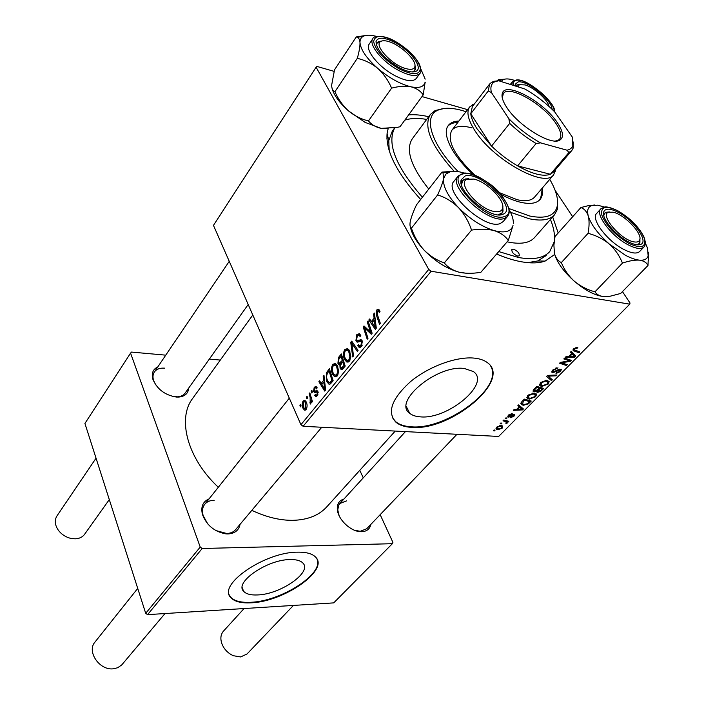 <?xml version="1.0" encoding="UTF-8"?>
<svg xmlns="http://www.w3.org/2000/svg" width="704" height="704" viewBox="0 0 704 704"><rect width="100%" height="100%" fill="white"/><g stroke="black" fill="none" stroke-linecap="round" stroke-linejoin="round"><path stroke-width="1.06" d="M257.638 594.942C280.482 594.352 312.453 572.185 302.922 563.094C300.573 560.586 296.243 559.407 289.942 559.566C267.142 559.592 234.265 582.314 243.558 591.21C246.039 594.026 250.73 595.276 257.638 594.942M251.134 602.809C283.835 601.797 329.384 570.231 315.656 557.163C312.321 553.661 306.249 551.998 297.414 552.174C264.81 552.033 217.413 584.742 230.648 597.414C234.238 601.55 241.067 603.346 251.134 602.809M229.249 594.827L230.446 596.869C234.036 601.005 240.865 602.809 250.941 602.281C281.054 601.251 323.884 573.918 317.126 559.363M464.394 368.5L473.352 371.545C491.286 383.46 447.55 419.857 420.262 416.838C415.738 416.539 412.227 415.36 409.728 413.318C392.401 401.896 437.026 364.478 464.394 368.5M411.453 427.354C450.463 431.394 512.908 379.588 487.01 362.366C483.93 360.14 479.82 358.732 474.681 358.16C456.984 356.136 428.886 366.353 410.529 381.621C391.662 398.772 386.786 412.289 395.903 422.189C399.555 425.242 404.738 426.967 411.453 427.354M392.418 417.63L395.622 421.608C399.274 424.67 404.457 426.404 411.171 426.791C446.081 430.241 503.756 387.754 490.855 366.511M240.064 524.339C238.858 530.35 234.819 533.553 227.946 533.949L225.993 533.878C214.544 531.846 206.703 525.413 202.47 514.571C200.614 506.827 202.814 501.6 209.053 498.89M215.732 530.499L226.635 533.474C230.498 533.368 233.482 532.092 235.585 529.654L321.763 427.258M370.841 524.418C369.855 529.021 366.793 531.458 361.654 531.722L360.36 531.678C350.601 531.3 338.351 519.719 337.383 509.995C336.829 504.152 339.011 500.509 343.913 499.057M354.552 530.279L360.254 531.291L366.687 528.766L456.975 434.289M188.672 388.115C188.25 393.395 184.994 396.378 178.922 397.056L176.475 397.056C165 395.217 157.124 389.259 152.838 379.201C151.307 373.287 152.953 369.204 157.802 366.925M172.594 396.44L177.584 396.818C180.998 396.528 183.515 395.287 185.126 393.096L248.195 304.506M552.684 216.911L558.184 232.989M554.708 254.47L545.116 261.087C538.859 263.261 530.878 263.472 521.18 261.738C513.656 260.348 505.463 257.778 496.61 254.03M527.727 262.654L537.724 260.964L546.216 255.526M252.798 314.996L192.65 398.438C177.021 418.572 187.343 458.506 218.328 487.247M251.83 510.365C266.103 517.07 279.673 520.388 292.53 520.335C307.446 520.001 318.868 515.495 326.797 506.836L395.234 431.077M303.125 426.29L300.942 424.697L428.736 269.43L431.165 271.242L303.125 426.29L498.661 436.454L629.772 304.172L630.018 303.002L622.45 291.623M572.678 216.744L555.086 190.282M428.736 269.43L316.114 67.206L316.932 66.431L334.092 71.359M421.978 96.571L467.597 109.648M332.578 374.255C330.994 370.911 331.074 367.585 332.807 364.276L335.465 363.502L337.436 365.807L338.677 371.721L337.286 375.954L334.611 376.746L332.578 374.255L333.898 374.37M323.655 380.31L323.189 376.376L323.981 375.399L325.6 389.99L324.702 391.081L318.877 381.7L319.607 380.794L321.165 383.381L323.655 380.31L324.535 380.38M376.807 309.91L378.717 309.206L380.037 311.353L379.298 312.497L378.409 310.895L377.397 311.212L377.362 314.53L380.31 323.268L379.491 324.271L376.438 315.234L376.807 309.91L379.606 310.279M355.907 340.754L356.708 334.743L359.348 333.643L360.818 335.465L360.096 336.556L359.119 335.236L357.271 336.046L356.629 339.698L357.289 340.375L361.337 339.865L362.27 340.938L361.557 346.359L358.996 347.248L357.72 345.708L358.442 344.643L359.278 345.699L360.967 345.074L361.513 341.959L361.073 341.44L357.025 342.065L355.907 340.754L362.023 341.431L361.794 340.877M352.686 356.954L350.742 342.338L351.727 341.123L358.081 350.372L357.298 351.331L351.85 343.394L353.522 355.942L352.686 356.954M344.608 359.498C342.98 356.145 343.059 352.783 344.837 349.413L347.618 348.621L349.58 350.882L350.856 356.849L349.439 361.143L346.623 361.944L344.608 359.498L345.99 359.63M300.37 406.868L299.878 405.178L300.573 404.316L301.092 405.988L300.37 406.868M300.942 424.697L213.47 225.377L316.114 67.206M337.929 363.387L338.439 357.535L341.343 353.945L345.198 366.089L342.232 369.424L341.114 369.486L340.085 368.236L339.847 364.417L338.809 364.443L337.929 363.387L341.246 363.704M374.106 318.199L373.578 314.125L374.449 313.051L376.297 328.17L375.311 329.366L368.843 319.977L369.644 318.982L371.369 321.57L374.106 318.199L375.091 318.322M369.706 329.446L367.25 321.939L368.051 320.945L372.134 333.247L371.29 334.268L364.549 327.879L368.025 338.254L367.215 339.231L363.176 326.982L364.003 325.952L370.735 332.288L369.706 329.446L370.92 329.595M314.222 387.244L316.087 386.452L317.178 387.851L316.527 388.872L315.7 387.816L314.618 388.238L314.213 390.57L314.662 391.054L317.17 390.764L317.926 391.653L317.407 395.692L315.647 396.458L314.714 395.375L315.366 394.354L315.99 395.094L317.011 394.689L317.284 392.709L316.853 392.128L314.521 392.489L313.535 391.538L314.222 387.244L316.994 387.455M326.278 372.953L329.393 368.711L333.15 380.785L330.387 383.926L328.821 384.067L326.867 381.638L326.278 372.953L327.51 373.067M303.037 408.346C301.866 405.838 301.902 403.374 303.134 400.937L304.885 400.33L306.17 401.905C307.419 404.492 307.402 407.026 306.108 409.526L304.445 410.098L303.037 408.346L304.286 408.426M306.874 398.851L306.372 397.153L307.076 396.282L307.604 397.954L306.874 398.851M310.112 397.276L309.1 393.774L309.822 392.885L312.435 401.579L311.705 402.459L311.177 400.655L310.79 403.797L310.182 404.114L310.112 397.276L311.159 397.346M311.67 392.938L311.159 391.23L311.872 390.35L312.409 392.031L311.67 392.938M505.19 418.598L505.947 417.833L506.959 418.07L506.194 418.854L505.19 418.598M500.157 423.729L500.896 422.972L501.917 423.201L501.151 423.975L500.157 423.729M527.859 395.402L533.984 393.087L536.571 394.442L535.568 396.792L529.364 399.106L527.507 398.543L527.859 395.402M517.818 405.742L518.654 404.897L523.406 408.971L522.474 409.913L513.304 410.344L514.07 409.561L516.551 409.473L519.156 406.824L517.818 405.742M533.79 389.488L536.818 386.399L543.717 388.441L540.602 391.442L537.715 392.33L536.906 392.093L536.765 391.107L533.359 391.662L533.79 389.488M546.63 376.411L547.65 375.373L557.014 374.994L556.204 375.822L548.187 376.138L552.306 379.755L551.452 380.626L546.63 376.411M577.148 347.292L577.817 347.459L577.086 348.33L574.596 348.92L574.402 349.941L579.858 351.903L579.014 352.757L573.39 350.724L573.681 348.744L577.148 347.292M563.807 358.926L564.634 358.081L571.463 360.386L570.601 361.266L561.405 362.771L567.248 364.654L566.421 365.49L559.566 363.238L560.428 362.366L569.642 360.835L563.807 358.926M431.165 271.242L629.772 304.172M570.363 352.246L571.27 351.322L575.74 356.074L574.728 357.095L565.453 357.245L566.289 356.4L568.797 356.391L571.63 353.514L570.363 352.246M552.807 369.996L558.008 367.84L553.714 370.154L553.511 371.906L557.946 369.776L561.352 369.248L560.63 371.466L555.993 373.516L556.547 372.671L559.706 371.342L560.217 369.961L552.781 372.733L552.068 372.504L552.807 369.996M540.426 382.606L546.612 380.274L549.173 381.682L548.134 384.094L541.869 386.426L540.074 385.871L540.426 382.606M512.195 413.556L509.08 415.334L508.71 416.319L513.982 414.401L514.571 414.568L514.087 416.117L510.576 417.736L513.383 416.029L513.357 415.175L509.775 416.865L507.769 417.006L508.367 415.254L512.195 413.556M522.122 401.359L524.322 399.115L531.247 401.051L528.343 403.867L523.486 405.266L521.506 404.659L521.136 402.582L522.122 401.359M496.707 427.126L500.843 425.471L502.603 425.973L502.286 428.076L498.08 429.678L496.417 429.194L496.707 427.126M503.026 420.798L503.782 420.033L508.851 421.309L508.094 422.074L507.056 421.802L507.179 423.113L506.458 423.614L505.824 423.254L506.343 421.872L503.026 420.798M493.31 430.69L494.05 429.942L495.07 430.162L494.314 430.927L493.31 430.69M147.567 614.645L145.702 613.316L200.218 547.07L202.198 548.495L147.567 614.645L333.705 602.879L392.366 543.699L392.911 542.379L380.169 514.659M363.246 477.858L359.788 470.316M200.218 547.07L130.566 353.126L131.498 352.079L165.766 355.159M209.343 359.075L220.308 360.061M130.566 353.126L84.929 423.456L145.702 613.316M202.198 548.495L392.366 543.699M214.183 500.306C210.074 500.333 206.923 501.679 204.723 504.328C202.435 507.32 201.916 511.086 203.157 515.618L207.786 523.978M346.694 500.834L339.874 503.492L338.659 505.287L337.77 509.942L339.134 515.715M164.569 368.157C159.852 367.84 156.455 369.125 154.361 372.002C152.865 374.29 152.592 377.071 153.542 380.354L155.69 384.868M420.658 199.487C396.757 172.885 385.563 150.858 387.094 133.39L388.142 128.744M408.637 114.893C414.542 114.374 421.23 114.99 428.692 116.723M394.618 127.934L392.286 131.146L388.766 140.589L389.206 150.718M569.703 359.797L570.601 361.266M561.088 362.243L561.405 362.771M565.567 364.091L566.421 365.49M568.823 359.498L569.642 360.835M574.27 356.347L574.728 357.095M570.662 351.938L571.63 353.514M573.452 355.494L572.132 354.086L569.87 356.382L574.455 356.365L571.041 351.56M570.759 351.842L572.132 354.086M571.569 351.648L574.455 356.365M569.457 355.714L569.87 356.382M576.444 347.283L577.086 348.33M575.96 347.362L576.453 348.163M574.2 348.278L574.596 348.92M578.116 351.296L579.014 352.757M573.091 349.518L574.024 351.023M556.794 367.84L557.295 368.676M556.574 367.866L557.04 368.641M555.518 368.148L555.878 368.755M553.326 369.503L553.714 370.154M560.199 370.744L560.63 371.466M559.46 369.142L559.891 369.855M558.501 369.494L558.853 370.084M551.892 371.228L552.781 372.733M555.746 375.047L556.204 375.822M547.73 375.364L548.187 376.138M549.384 377.133L551.452 380.626M548.803 381.058L549.173 381.682M547.703 383.363L548.134 384.094M547.923 382.254L545.776 381.075L541.332 382.756L541.2 385.141L542.749 385.634L547.21 383.979L547.923 382.254M545.31 380.292L545.776 381.075M540.962 382.114L541.332 382.756M540.258 390.861L540.602 391.442M536.686 390.562L537.715 392.33M533.201 390.236L534.169 391.917M542.124 389.013L539.977 388.379L537.953 391.38L540.778 390.377L542.124 389.013L541.385 387.746M539.238 387.112L539.977 388.379M537.231 390.095L537.759 391.002M539.176 388.142L536.835 387.446L534.626 389.743L534.459 390.958L537.504 389.831L539.176 388.142L538.437 386.874M536.448 386.778L536.835 387.446M534.222 389.039L534.626 389.743M511.245 413.609L511.65 414.339M508.798 414.841L509.08 415.334M513.709 415.439L514.087 416.117M512.996 414.524L513.357 415.175M512.521 414.709L512.802 415.219M509.494 416.346L509.775 416.865M507.707 416.082L508.314 417.173M522.113 409.27L522.474 409.913M518.276 405.275L519.156 406.824M521.101 408.531L519.693 407.326L517.616 409.438L522.157 409.27L519.42 405.548M518.443 405.108L519.693 407.326M520.652 406.613L522.157 409.27M517.238 408.778L517.616 409.438M528 403.269L528.343 403.867M522.852 404.149L523.486 405.266M529.663 401.614L524.357 400.145L523.362 401.148L522.579 403.973L524.304 404.492L527.428 403.726L529.663 401.614L528.968 400.418M523.978 399.476L524.357 400.145M522.984 400.479L523.362 401.148M536.263 393.906L536.571 394.442M535.146 396.053L535.568 396.792M528.642 397.848L529.364 399.106M535.33 395.006L533.166 393.879L528.766 395.542L528.607 397.813L530.226 398.323L534.644 396.686L535.33 395.006M532.726 393.114L533.166 393.879M528.405 394.909L528.766 395.542M501.943 427.451L502.286 428.076M497.446 428.516L498.08 429.678M501.574 427.997L501.697 426.686L500.192 426.228L497.446 427.17L497.402 428.481L498.819 428.93L501.574 427.997M499.805 425.524L500.192 426.228M497.182 426.694L497.446 427.17M500.711 423.166L501.151 423.975M507.478 420.966L508.094 422.074M506.449 420.702L507.056 421.802M505.745 420.526L507.179 423.113M506.158 423.078L506.458 423.614M505.745 418.035L506.194 418.854M493.874 430.118L494.314 430.927M300.863 405.24L299.878 405.178M339.909 357.676L338.439 357.535M343.2 368.518L340.085 368.236M340.771 364.505L339.847 364.417M343.974 365.596L342.778 361.812L340.525 365.27L340.815 367.268L341.37 367.928L343.974 365.596L345.083 365.702M343.878 361.918L342.778 361.812M344.177 367.33L342.672 367.189M342.329 360.395L341.026 356.303L338.897 359.022L338.694 362.49L339.266 363.211L342.329 360.395L343.429 360.501M342.126 356.409L341.026 356.303M342.206 362.507L340.718 362.358M348.964 349.844L344.837 349.413M349.853 356.761L348.788 351.78L347.442 350.178L345.374 350.715C344.098 353.434 344.115 356.092 345.426 358.679L346.852 360.404L348.858 359.858L349.853 356.761L350.856 356.866M350.02 351.903L348.788 351.78M350.161 359.982L348.858 359.858M352.704 342.549L350.742 342.338M353.399 343.561L351.85 343.394M360.677 335.201L356.708 334.743M360.8 335.43L359.119 335.236M362.261 340.93L357.553 340.402M361.196 339.794L360.219 339.689M361.566 346.35L357.826 345.946M361.724 346.139L357.72 345.708M362.278 345.224L360.967 345.074M362.666 342.091L361.513 341.959M362.525 341.563L360.958 341.387M379.878 311.608L378.893 311.476M377.652 315.392L376.438 315.234M374.59 314.257L373.578 314.125M370.436 320.17L368.843 319.977M372.865 321.754L371.369 321.57M374.845 324.474L374.299 319.994L372.117 322.678L375.32 327.457L374.845 324.474L375.857 324.606M375.311 320.118L374.299 319.994M376.218 327.562L375.32 327.457M368.43 322.089L367.25 321.939M366.406 328.108L364.549 327.879M365.455 327.254L363.176 326.982M371.862 332.42L370.735 332.288M317.733 391.283L315.014 391.081M317.504 395.578L314.714 395.375M317.97 394.759L317.011 394.689M318.234 392.779L317.284 392.709M318.146 392.26L316.932 392.172M318.023 391.882L313.535 391.538M324.095 376.455L323.189 376.376M320.214 381.806L318.877 381.7M322.634 383.495L321.165 383.381M324.298 386.373L323.822 382.034L321.834 384.481L324.711 389.25L324.298 386.373L325.204 386.443M324.72 382.114L323.822 382.034M325.521 389.312L324.711 389.25M328.759 371.43L327.29 371.307M328.152 381.744L326.867 381.638M331.954 380.283L329.085 371.034L328.134 372.205C326.313 374.88 326.154 377.749 327.633 380.802L328.997 382.554L329.859 382.562L331.954 380.283L333.018 380.371M330.15 371.131L329.085 371.034M331.575 382.703L329.859 382.562M336.758 364.646L332.807 364.276M337.7 371.624L336.662 366.67L335.298 365.042L333.335 365.57C332.086 368.245 332.094 370.867 333.379 373.454L334.814 375.206L336.723 374.678L337.7 371.624L338.677 371.712M337.858 366.784L336.662 366.67M338.008 374.783L336.723 374.678M305.738 401.113L303.134 400.937M305.712 408.531L305.51 402.89L304.524 401.606L303.556 401.896L303.741 407.484L304.77 408.813L306.671 408.593M306.574 402.961L305.51 402.89M307.375 397.223L306.372 397.153M310.112 393.853L309.1 393.774M312.171 400.726L311.177 400.655M311.177 402.644L309.927 402.565M311.203 402.424L310.394 402.371M312.18 391.31L311.159 391.23M473.871 179.08L466.972 179.274C456.755 182.934 478.051 208.666 493.838 211.411C498.766 212.379 501.697 211.358 502.621 208.34C505.375 200.534 486.772 181.694 473.871 179.08M461.542 184.958L462.572 180.69L464.218 179.388L468.838 178.71L465.309 178.983L462.572 180.69L461.542 184.958M137.729 588.412L94.987 642.057C86.416 651.49 99.607 670.771 113.458 668.782L117.726 667.718L121.722 664.946L165 613.545M502.797 206.413L503.052 211.068L502.11 212.934L498.124 214.79L502.11 212.934L502.797 206.413M96.043 458.181L56.936 515.962C54.322 520.3 54.824 525.105 58.45 530.376C61.503 534.336 65.472 536.976 70.347 538.278L75.011 538.824C79.262 538.674 82.447 537.178 84.559 534.336L109.296 499.594M388.978 41.659C385.299 40.506 382.571 40.436 380.802 41.43C373.305 44.774 391.433 64.733 405.574 68.526C411.039 70.057 414.154 69.379 414.911 66.484C416.68 60.262 400.796 45.1 388.978 41.659M376.552 45.646L377.159 42.786L378.268 41.747L381.832 40.99L377.159 42.786L376.552 45.646M414.982 65.349L415.43 69.045L414.841 70.453L412.412 71.966L414.841 70.453L414.982 65.349M244.068 608.546L223.45 631.154C220.414 634.814 220.07 639.461 222.429 645.084C224.805 649.977 228.457 653.523 233.376 655.714L240.61 656.946L247.007 653.998L293.427 605.422M633.626 241.815C636.944 242.484 638.977 241.833 639.716 239.87C642.655 233.438 624.237 214.35 613.131 212.194L608.476 212.238C599.588 214.852 620.444 239.58 633.626 241.815M639.91 238.867L639.927 242.387L639.188 243.628L636.689 244.763L639.188 243.628L639.91 238.867M603.777 215.626L604.701 213.11L605.889 212.282L609.47 211.948L604.701 213.11L603.777 215.626M549.111 106.533C547.994 100.012 534.116 87.56 525.087 84.92L519.314 84.682L518.003 86.847M515.759 86.134L516.938 84.894L519.869 84.454L518.188 84.498L515.759 86.134M465.995 273.214L458.982 272.175C452.716 270.389 447.823 267.309 444.312 262.926L471.557 230.111C479.908 228.774 487.441 228.941 494.155 230.604C500.447 232.646 505.164 235.937 508.306 240.46L513.014 225.491C511.086 231.66 504.794 233.358 494.155 230.604C481.844 226.75 469.938 219.067 458.454 207.574C464.314 214.025 468.688 221.54 471.557 230.111M508.306 240.46L480.85 272.307L479.442 272.51C472.023 273.662 465.203 273.557 458.982 272.175C446.767 268.734 435.125 261.369 424.063 250.096C418.44 243.786 414.225 236.491 411.418 228.21C410.071 227.392 409.666 225.227 410.221 221.742L410.379 220.959C411.426 216.665 413.459 211.306 416.469 204.864L441.989 172.084L442.983 172.77L443.652 178.455L445.852 174.108L450.111 171.785C453.772 170.87 458.374 171.283 463.918 173.017L464.807 173.307M465.115 175.974C480.198 170.694 518.047 208.393 503.193 214.148L502.577 214.394C491.014 219.771 456.993 191.382 461.173 179.872L465.115 175.974M458.04 176.141L453.86 181.421C443.027 191.919 485.487 230.454 500.342 223.458L503.122 221.61L507.487 216.462L504.715 218.293C489.914 225.192 447.269 186.542 458.04 176.141L462.537 173.598C465.995 170.597 489.535 179.617 501.028 194.559C513.058 211.367 508.526 214.359 507.487 216.462M411.418 228.21L437.65 194.902C445.342 197.322 452.267 201.546 458.454 207.574C447.621 195.923 442.693 186.217 443.652 178.455C442.763 182.644 440.766 188.126 437.65 194.902M452.364 171.389L441.989 172.084M444.312 262.926C436.735 260.295 429.986 256.018 424.063 250.096C416.31 241.736 411.752 233.974 410.37 226.829M508.913 209.282C512.116 214.834 513.594 219.63 513.322 223.67M423.218 94.873L400.013 126.738L397.672 127.301L381.198 128.383L365.086 122.382L348.506 110.906C342.76 105.618 338.237 99.22 334.919 91.705L357.28 58.379C364.663 59.963 371.483 63.298 377.758 68.394C383.671 73.832 388.291 80.406 391.609 88.132C398.772 86.222 405.231 85.782 411.004 86.812C416.416 88.211 420.482 90.904 423.218 94.873L425.128 82.122C424.002 86.874 419.294 88.44 411.004 86.812C400.365 84.207 389.277 78.065 377.758 68.394C366.696 58.502 360.782 49.931 359.999 42.671C360.061 46.649 359.154 51.885 357.28 58.379M387.578 128.77L381.198 128.383C375.786 127.213 371.554 124.731 368.482 120.921C361.231 119.222 354.57 115.887 348.506 110.906C339.53 102.916 334.066 95.445 332.103 88.51M334.919 91.705C332.913 91.08 331.813 88.924 331.637 85.237L334.523 69.819L356.268 36.942L357.174 37.242C358.811 37.814 359.753 39.626 359.999 42.671C359.876 39.82 360.862 37.761 362.956 36.494C365.754 34.901 369.917 34.778 375.417 36.133L376.552 36.441M396.035 43.102C411.118 51.33 423.183 67.866 416.249 71.201C412.57 72.943 406.622 71.606 398.402 67.206C384.014 58.186 376.552 49.667 376.006 41.642C377.96 36.626 384.639 37.11 396.035 43.102M372.786 38.764L369.239 44.044C364.681 49.562 378.277 66.722 394.258 75.302C405.442 81.145 412.764 82.21 416.231 78.514L419.91 73.374C416.469 77.035 409.147 75.926 397.936 70.048C381.929 61.415 368.262 44.238 372.786 38.764C373.331 35.455 384.586 34.672 395.894 41.765C407.361 48.673 415.254 56.294 419.584 64.627C421.238 69.731 421.344 72.644 419.91 73.374M365.719 35.464L356.268 36.942M368.482 120.921L391.609 88.132M420.834 68.983L425.172 79.121M645.383 243.162L647.574 248.178L648.146 256.071C647.029 259.186 644.116 260.542 639.399 260.146C635.439 259.732 630.758 258.095 625.363 255.235L609.206 243.945C615.12 249.366 619.538 255.746 622.468 263.094C629.05 260.858 634.691 259.873 639.399 260.146C643.711 260.762 646.571 262.53 647.988 265.478L648.525 252.63M627.933 241.551C614.821 234.749 601.154 217.844 603.724 211.851C605.493 208.058 610.509 208.314 618.772 212.617C634.313 220.722 648.982 241.806 640.578 244.464C637.754 245.485 633.538 244.517 627.933 241.551M623.515 249.278C631.391 253.343 636.75 254.091 639.61 251.53L643.966 246.99C641.133 249.533 635.774 248.758 627.889 244.666C611.195 236.069 594.766 214.016 600.838 208.833L596.631 213.47C590.524 218.706 606.848 240.742 623.515 249.278M647.988 265.478L620.638 293.471L610.157 296.217L604.129 296.622C599.764 296.199 596.71 294.606 594.968 291.826L622.468 263.094M594.968 291.826C587.321 289.775 580.448 286.246 574.341 281.239C568.612 275.977 564.274 269.764 561.334 262.601L588.06 233.332C595.848 235.294 602.897 238.832 609.206 243.945C598.03 233.992 591.061 224.673 588.271 215.996C589.406 220.73 589.336 226.512 588.06 233.332M561.334 262.601C557.982 260.955 555.685 257.919 554.453 253.475L553.907 245.142L555.007 236.553L580.888 207.539C584.355 208.824 586.819 211.64 588.271 215.996C586.854 210.681 587.849 207.249 591.246 205.7L597.714 205.19L604.595 207.099M594.862 204.996L587.937 205.762L580.888 207.539M604.49 296.639L604.129 296.622C595.408 295.75 585.482 290.62 574.341 281.239C563.499 271.506 556.873 262.249 554.453 253.475L554.136 251.838M515.17 85.95L515.249 84.242L518.056 81.954C526.838 79.851 552.191 100.206 552.068 109.261M497.455 80.846L498.406 79.614L499.866 80.027L500.658 81.382M504.39 79.226L498.406 79.614M501.23 81.567L503.122 79.719C505.63 78.47 509.432 78.698 514.518 80.397M517.722 256.115L519.27 255.807C519.534 253.15 517.59 250.932 513.436 249.154L511.861 249.462C511.614 252.129 513.568 254.346 517.722 256.115M500.826 194.322C508.174 198.282 514.914 200.966 521.048 202.382C530.235 204.371 536.571 203.412 540.056 199.487C542.309 196.794 542.995 193.063 542.098 188.302M539.431 200.147C541.244 197.498 541.746 193.996 540.936 189.666M466.03 111.698L462.458 110.59C451.818 107.589 443.529 107.501 437.571 110.343C422.919 116.829 431.138 144.338 458.234 171.644M508.754 208.463L529.751 216.031C545.301 219.085 554.4 216.031 557.049 206.888C558.721 199.681 556.283 190.502 549.754 179.353M557.471 199.76L557.366 209.343L554.532 214.799C549.894 219.956 541.517 221.294 529.426 218.812L510.532 212.309M454.133 171.31C431.094 145.57 423.174 126.623 430.364 114.462L435.107 110.546L444.453 108.434M430.364 114.462L412.289 138.811C405.381 149.679 410.863 166.434 428.754 189.077M507.144 241.806L509.186 242.246C521.268 244.473 529.716 242.915 534.521 237.582L554.532 214.799M426.686 119.425C418.009 117.92 410.705 118.166 404.782 120.173M394.68 127.926C386.646 143.51 395.877 166.619 422.382 197.261M498.722 251.574L518.584 257.523C533.403 260.093 543.787 258.122 549.736 251.61L554.206 241.798M555.641 169.479L553.661 174.777L534.574 197.111C531.406 200.684 525.633 201.564 517.273 199.742L499.312 192.606M475.033 175.393C454.326 155.487 446.6 140.439 451.854 130.258C455.374 126.069 461.903 125.242 471.442 127.785M554.391 240.354C554.946 234.282 553.634 227.313 550.458 219.446M458.885 121.062C454.045 121.185 450.542 122.637 448.378 125.409C441.39 133.663 452.214 155.786 473.572 174.856M457.802 122.478C453.385 122.602 450.076 123.825 447.858 126.157M557.181 122.443C563.191 131.375 564.08 137.271 559.847 140.122C551.522 146.089 518.487 125.954 506.792 107.492C502.885 101.543 501.38 96.914 502.26 93.588C504.882 80.758 543.286 101.306 557.181 122.443M555.474 141.02L558.246 140.219L559.662 139.075C562.03 135.793 560.701 130.469 555.694 123.094C543.127 104.042 509.036 84.55 503.325 93.544L502.304 98.05M553.661 174.777C545.063 188.769 491.946 159.183 474.338 129.738C467.87 119.284 466.321 111.672 469.682 106.92L474.452 103.866M491.418 92.523L488.215 91.027L489.623 84.031L472.358 106.594L470.765 113.758C471.222 117.955 473.264 122.91 476.89 128.621L491.559 146.115C499.655 153.912 508.341 160.503 517.616 165.898L550.37 174.266L553.406 172.093L571.842 150.471L568.876 152.539L567.063 150.216C570.064 149.556 571.991 147.998 572.827 145.543L572.273 137.007L554.62 111.769C545.477 102.652 535.55 95.066 524.841 88.994L498.59 80.731L494.243 82.034C491.137 83.934 490.195 87.428 491.418 92.523L508.825 118.677C518.566 128.506 529.144 136.567 540.575 142.868L567.063 150.216M540.575 142.868L536.114 143.493L517.616 165.898C532.312 174.082 543.233 176.871 550.37 174.266L568.876 152.539M488.215 91.027L470.765 113.758L491.559 146.115L509.696 123.376L508.825 118.677M493.601 82.095L494.252 81.25L498.59 80.731M489.623 84.031L491.612 82.289L494.252 81.25M573.267 141.97L573.135 148.166L571.842 150.471M536.114 143.493C526.75 137.949 517.942 131.243 509.696 123.376M566.06 361.354L566.456 362.006M563.05 361.891L563.429 362.525M567.081 358.908L567.961 360.36M556.23 370.788L556.609 371.413M550.123 375.276L550.598 376.086M541.402 389.743L541.781 390.403M538.314 389.013L538.701 389.673M534.97 388.282L535.357 388.951M511.386 415.334L511.65 415.809M529.021 402.266L529.399 402.926M504.398 420.182L505.032 421.335M355.098 346.034L353.461 345.858M361.953 340.41L358.899 340.067M370.251 331.751L368.21 331.505M368.218 329.727L366.001 329.463M317.566 391.072L315.682 390.931M332.376 381.726L330.88 381.603M463.118 173.923C443.062 177.654 487.67 223.766 504.618 216.48C522.72 211.191 480.304 168.036 463.118 173.923M395.912 41.844C382.078 34.742 374.66 34.698 373.648 41.721C375.742 50.644 384.041 59.585 398.534 68.543C412.72 75.574 419.998 75.39 420.385 67.998C417.93 59.154 409.772 50.433 395.912 41.844M628.443 243.162C641.045 249.049 646.36 247.456 644.371 238.374C639.848 228.052 631.154 218.962 618.297 211.112C605.924 205.066 600.45 206.43 601.867 215.178C606.162 225.658 615.023 234.986 628.443 243.162M554.048 111.188C555.342 101.631 526.434 77.933 516.384 80.309C513.779 80.749 512.741 82.438 513.269 85.351M511.641 84.841L512.354 81.814L510.321 84.427M177.584 396.818L178.922 397.056M537.724 260.964L545.116 261.087M386.91 138.565L387.957 137.113L386.91 138.565M388.766 140.589L387.094 133.39M153.542 380.354L152.838 379.201M359.066 531.256L360.36 531.678M337.885 511.262L337.383 509.995M224.831 533.412L225.993 533.878M203.157 515.618L202.47 514.571M395.622 421.608L395.903 422.189M409.728 413.318L406.358 406.595M230.446 596.869L230.648 597.414M242.255 587.717L243.558 591.21M574.209 349.615L573.672 348.753M573.39 350.724L572.95 350.002M552.966 371.492L552.367 370.489M560.217 369.961L559.698 369.09M552.068 372.504L551.742 371.958M540.074 385.871L539.37 384.657M547.43 381.568L546.674 380.283M540.61 384.138L540.003 383.09M536.906 392.093L536.642 391.644M533.359 391.662L532.981 391.002M537.768 391.063L537.214 390.113M534.248 390.588L533.676 389.602M508.614 416.143L508.209 415.413M513.612 415.246L513.181 414.48M521.514 408.866L519.86 405.926M521.506 404.659L520.837 403.48M522.078 403.093L521.497 402.063M527.507 398.543L526.838 397.373M534.873 394.372L534.142 393.105M528.07 396.88L527.472 395.842M496.417 429.194L496.012 428.454M501.697 426.686L501.037 425.489M497.077 427.882L496.681 427.152M506.343 421.872L505.569 420.482M341.114 369.486L341.924 369.556M338.809 364.443L339.583 364.514M341.836 367.972L343.526 368.13M339.671 363.246L341.466 363.414M346.623 361.944L348.146 362.094M347.97 360.51L349.765 360.686M347.442 350.178L349.307 350.372M358.996 347.248L360.228 347.38M360.008 345.778L361.847 345.981M361.073 341.44L362.534 341.598M357.025 342.065L357.975 342.162M378.409 310.895L379.958 311.098M315.7 387.816L317.134 387.93M315.647 396.458L316.334 396.502M316.43 395.129L317.742 395.217M316.853 392.128L318.138 392.216M314.283 392.41L315.058 392.462M328.821 384.067L329.921 384.155M329.736 382.615L331.522 382.765M334.611 376.746L336.054 376.869M335.878 375.294L337.647 375.452M335.298 365.042L337.128 365.209M304.445 410.098L305.272 410.15M305.29 408.848L306.513 408.918M304.524 401.606L306.073 401.702M466.972 179.274L464.218 179.388M461.551 181.966L461.05 182.609L461.551 181.966M289.3 398.165L204.723 504.328M502.621 208.34L503.052 211.068M380.802 41.43L378.268 41.747M154.361 372.002L229.249 261.334M376.147 44.273L376.49 43.771L376.147 44.273M413.802 71.922L414.154 71.421L413.802 71.922M414.911 66.484L415.43 69.045M639.716 239.87L639.927 242.387M339.874 503.492L405.434 431.605M608.476 212.238L605.889 212.282M519.314 84.682L516.938 84.894M448.087 172.533L442.983 172.77M500.403 214.201L503.193 214.148M461.666 182.6L461.173 179.872M413.697 71.474L416.249 71.201M376.596 44.229L376.006 41.642M425.128 82.122L425.278 82.896M362.956 36.494L357.174 37.242M603.979 214.377L603.724 211.851M643.966 246.99C644.996 244.702 646.606 245.494 644.01 237.054C638.88 226.961 630.291 218.275 618.244 211.006C611.16 207.592 606.417 206.325 603.997 207.196L600.838 208.833M637.956 244.446L640.578 244.464M591.246 205.7L587.937 205.762M648.146 256.071L648.534 260.832M515.513 86.064L515.249 84.242M554.382 111.531C557.234 104.782 527.27 77.264 516.006 80.08L512.354 81.814M503.122 79.719L499.866 80.027M437.571 110.343L435.107 110.546M557.049 206.888L557.366 209.343M558.246 140.219L559.847 140.122M558.29 140.721L558.73 140.193M473.898 104.588L472.296 104.729M469.682 106.92L451.854 130.258M555.051 170.166L555.254 171.767M502.005 95.242L502.436 94.697M502.506 95.181L502.26 93.588M572.827 145.543L573.135 148.166M494.243 82.034L491.612 82.289"/></g></svg>
